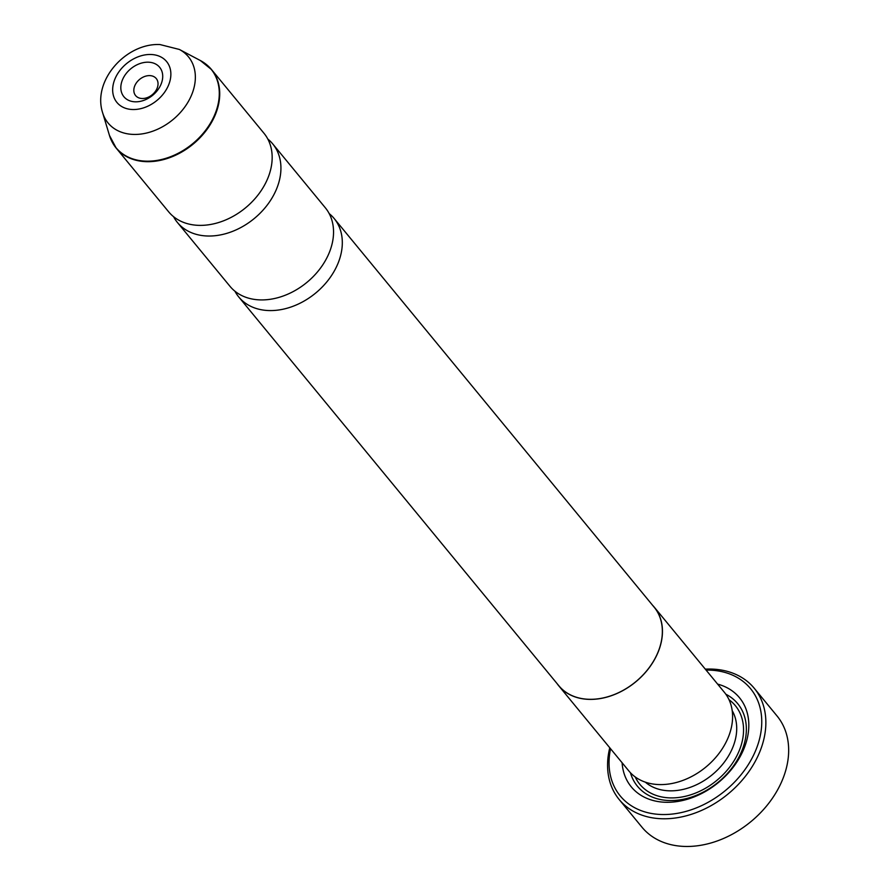 <?xml version="1.0" encoding="UTF-8"?>
<svg xmlns="http://www.w3.org/2000/svg" width="891" height="891" viewBox="0 0 891 891"><rect width="100%" height="100%" fill="white"/><g stroke="black" fill="none" stroke-linecap="round" stroke-linejoin="round"><path stroke-width="1.34" d="M267.812 139.052A61.757 45.842 140.5 0 1 272.746 143.93A61.757 45.842 140.5 0 1 268.959 202.714A61.757 45.842 140.5 0 1 207.904 236.015A61.757 45.842 140.5 0 1 177.387 222.438A61.757 45.842 140.5 0 1 173.545 216.658M329.191 213.595A61.757 45.842 140.5 0 1 334.125 218.473A61.757 45.842 140.5 0 1 330.338 277.268A61.757 45.842 140.5 0 1 269.282 310.569A61.757 45.842 140.5 0 1 238.766 296.981A61.757 45.842 140.5 0 1 234.923 291.212M272.746 143.93L325.36 207.826A61.757 45.842 140.5 0 1 321.562 266.621A61.757 45.842 140.5 0 1 260.506 299.911A61.757 45.842 140.5 0 1 230.001 286.334L177.387 222.438M206.578 64.675A61.757 45.842 140.5 0 1 211.535 69.587L263.981 133.271A61.757 45.842 140.5 0 1 260.183 192.066A61.757 45.842 140.5 0 1 199.127 225.367A61.757 45.842 140.5 0 1 168.622 211.78L116.186 148.095A61.757 45.842 140.5 0 1 112.322 142.282M148.207 62.192A23.155 17.185 -39.5 0 0 121.833 81.538A23.155 17.185 -39.5 0 0 135.332 101.819A23.155 17.185 -39.5 0 0 161.705 82.473A23.155 17.185 -39.5 0 0 148.207 62.192M149.655 75.612A13.376 9.935 -39.5 0 0 136.423 82.83A13.376 9.935 -39.5 0 0 135.599 95.571A13.376 9.935 -39.5 0 0 142.215 98.511A13.376 9.935 -39.5 0 0 155.446 91.294A13.376 9.935 -39.5 0 0 156.259 78.553A13.376 9.935 -39.5 0 0 149.655 75.612M619.178 799.517L641.977 827.204A87.485 64.943 -39.5 0 0 685.201 846.45A87.485 64.943 -39.5 0 0 771.695 799.283A87.485 64.943 -39.5 0 0 777.063 715.996L754.265 688.298A87.485 64.943 140.5 0 1 748.897 771.584A87.485 64.943 140.5 0 1 662.403 818.762A87.485 64.943 140.5 0 1 619.178 799.517A87.485 64.943 140.5 0 1 609.778 747.772M610.558 748.73A84.4 62.648 -39.5 0 0 661.946 814.519A84.4 62.648 -39.5 0 0 758.074 744.018A84.4 62.648 -39.5 0 0 708.868 670.099A84.4 62.648 -39.5 0 0 706.073 670.088M705.293 669.141A87.485 64.943 140.5 0 1 711.04 669.063A87.485 64.943 140.5 0 1 754.265 688.298M652.479 605.167A61.858 45.92 140.5 0 1 654.25 607.139L724.394 692.34A61.858 45.92 140.5 0 1 720.596 751.236A61.858 45.92 140.5 0 1 659.44 784.581A61.858 45.92 140.5 0 1 628.879 770.982L558.735 685.78A61.858 45.92 140.5 0 1 557.131 683.675M717.611 684.11A70.099 52.023 140.5 0 1 743.25 750.322A70.099 52.023 140.5 0 1 665.922 802.279A70.099 52.023 140.5 0 1 622.096 762.741M725.831 694.223A64.943 48.203 140.5 0 1 738.873 757.205A64.943 48.203 140.5 0 1 669.542 800.541A64.943 48.203 140.5 0 1 630.449 772.753M654.25 607.139A61.858 45.92 140.5 0 1 650.452 666.034A61.858 45.92 140.5 0 1 589.296 699.379A61.858 45.92 140.5 0 1 558.735 685.78M334.125 218.473L654.172 607.205A61.757 45.842 140.5 0 1 650.374 666A61.757 45.842 140.5 0 1 589.319 699.301A61.757 45.842 140.5 0 1 558.813 685.714L238.766 296.981M211.535 69.587A61.757 45.842 140.5 0 1 207.748 128.382A61.757 45.842 140.5 0 1 146.692 161.672A61.757 45.842 140.5 0 1 116.186 148.095L109.437 135.365A61.657 45.764 -39.5 0 0 146.38 161.171A61.657 45.764 -39.5 0 0 212.025 120.352A61.657 45.764 -39.5 0 0 200.341 60.521L211.535 69.587M200.341 60.521L179.358 49.45A52.057 38.636 140.5 0 1 189.215 99.97A52.057 38.636 140.5 0 1 133.795 134.43A52.057 38.636 140.5 0 1 102.599 112.645L109.437 135.365M132.826 109.526A32.176 23.879 -39.5 0 0 169.468 82.651A32.176 23.879 -39.5 0 0 150.713 54.485A32.176 23.879 -39.5 0 0 114.07 81.348A32.176 23.879 -39.5 0 0 132.826 109.526M732.202 710.628A56.712 42.1 140.5 0 1 723.637 763.052A56.712 42.1 140.5 0 1 669.642 790.829A56.712 42.1 140.5 0 1 645.329 782.153M729.027 699.702A61.858 45.92 140.5 0 1 734.63 759.823A61.858 45.92 140.5 0 1 670.4 797.902A61.858 45.92 140.5 0 1 635.205 776.941M179.358 49.45L159.968 44.55C126.021 42.879 92.218 80.658 102.599 112.645"/></g></svg>
